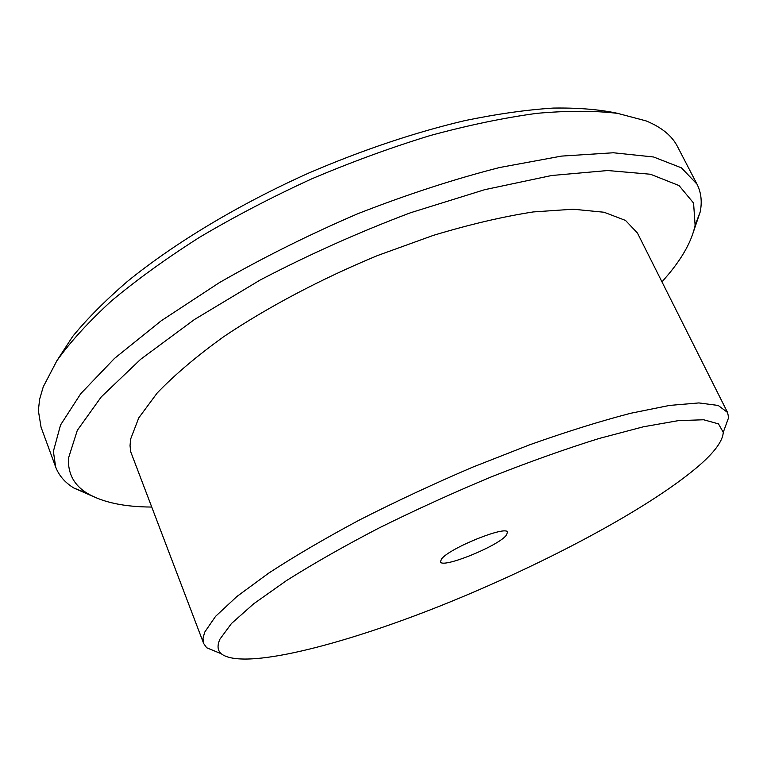 <?xml version="1.0" encoding="UTF-8"?>
<svg xmlns="http://www.w3.org/2000/svg" width="767" height="767" viewBox="0 0 767 767"><rect width="100%" height="100%" fill="white"/><g stroke="black" fill="none" stroke-linecap="round" stroke-linejoin="round"><path stroke-width="1.15" d="M698.747 465.905C714.643 452.108 722.821 440.91 723.262 432.3L718.478 423.873L703.675 419.77L678.527 420.604L643.321 426.807L599.094 438.484C565.691 448.887 529.92 461.619 491.791 476.671C453.22 492.769 415.676 509.844 379.166 527.917C344.258 546.075 313.387 563.62 286.551 580.542L253.714 603.773L231.461 623.513L219.956 639.122C217.071 645.526 217.483 650.397 221.203 653.733C242.525 670.54 340.874 645.651 441.658 605.355C542.873 564.828 648.786 508.77 698.747 465.905M219.113 652.87L206.678 647.76L203.667 643.513L203.015 638.393L204.645 632.238L215.537 616.39L236.926 596.477L268.747 573.093C294.883 556.046 325.179 538.319 359.627 519.901C395.839 501.503 433.451 483.958 472.453 467.256L529.681 444.793C566.592 431.696 600.216 421.198 630.56 413.298L669.514 405.427L698.9 402.924L718.2 405.455L727.547 412.454L728.65 417.545L724.038 430.172M661.979 281.882L668.68 274.097C683.186 256.619 691.997 240.349 695.103 225.277L693.579 203.073L679.035 185.566L650.483 174.243L607.694 170.533L551.636 175.509L484.629 189.698L410.412 212.795C358.803 232.267 308.717 254.673 260.166 280.022L194.444 319.513L140.629 359.311L101.254 396.913L77.314 430.335L68.455 458.225C67.793 473.632 74.073 485.338 87.313 493.334C102.653 502.356 124.033 506.92 151.454 507.045M92.289 496.096L73.987 488.09C65.061 482.673 58.963 475.645 55.665 467.017L53.374 451.37L60.555 424.976L80.765 393.663L114.484 358.429L161.223 320.779L219.381 282.63C263.014 257.597 309.226 234.597 358.026 213.629C407.037 194.482 454.246 179.104 499.633 167.513L561.511 156.104L613.418 152.767L653.618 156.995L681.422 167.839L697.002 184.157C701.163 192.402 702.227 201.644 700.213 211.884L693.79 230.8M56.518 361.295L72.673 336.454C87.093 318.813 105.328 300.482 127.38 281.46C174.454 243.168 238.796 204.396 309.005 172.93C362.714 149.901 414.679 132.451 464.917 120.601C496.987 113.986 526.459 109.806 553.343 108.07C578.423 107.687 600.091 109.499 618.365 113.497M697.002 184.157L677.453 146.507C672.026 135.817 661.585 127.284 646.14 120.908L617.703 113.391C594.693 110.601 567.714 110.592 536.766 113.353C503.794 117.821 468.234 125.232 430.066 135.586C390.969 147.561 351.487 162 311.632 178.893C272.285 196.937 235.009 216.352 199.794 237.147C166.42 258.354 136.967 279.619 111.436 300.942C88.521 321.939 70.343 341.871 56.883 360.739L43.259 386.808L39.644 399.156L38.35 410.527L41.054 427.19L55.665 467.017M441.552 558.951L440.45 561.847C441.85 568.807 496.69 546.794 506.067 535.615L507.572 532.24C506.814 524.973 449.347 548.156 441.552 558.951M203.667 643.513L130.639 451.581L130.045 445.627L130.591 439.165L138.76 417.89L157.139 393.059C174.425 375.005 196.668 356.176 223.878 336.569C267.76 307.107 321.392 278.757 377.68 255.497L433.24 235.411C469.414 224.491 502.759 216.668 533.276 211.932L573.074 209.209L604.032 212.238L625.498 220.426L637.435 233.005L727.547 412.454M723.262 432.3L728.65 417.545M695.103 225.277L700.213 211.884M87.313 493.334L73.987 488.09M221.203 653.733L206.678 647.76"/></g></svg>
